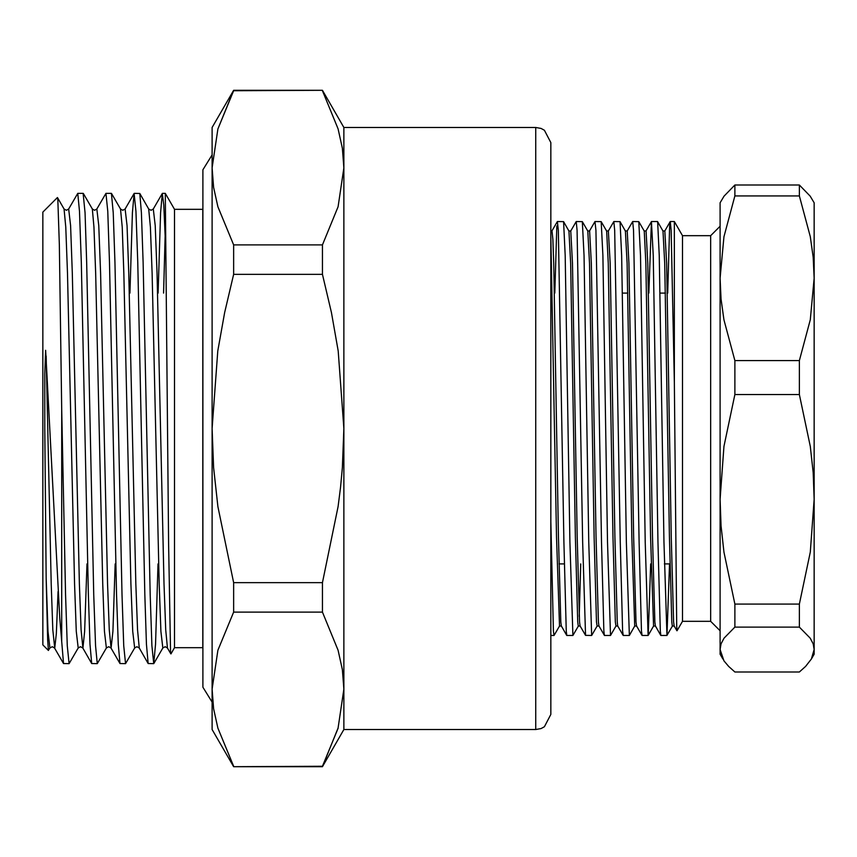<?xml version="1.0" encoding="UTF-8"?>
<svg xmlns="http://www.w3.org/2000/svg" width="857" height="857" viewBox="0 0 857 857"><rect width="100%" height="100%" fill="white"/><g stroke="black" fill="none" stroke-linecap="round" stroke-linejoin="round"><path stroke-width="1.29" d="M174.539 647.667L174.539 209.333L165.305 193.35L168.593 544.784L170.554 651.395L170.918 653.923L174.539 647.667L202.755 647.667L202.755 209.333L174.539 209.333M46.139 578.539L48.046 631.416L49.963 648.01L48.388 650.292L47.649 640.393L46.139 578.539L44.768 428.5L44.832 373.888L45.657 350.352L59.744 618.101L63.525 663.532L69.074 663.65L67.307 645.75L65.539 594.779L61.661 409.314L61.661 640.886M217.86 128.978L233.618 90.778L322.393 90.349L233.618 90.349L217.871 128.946L212.161 167.833L213.618 187.404L217.882 206.762L233.618 244.888L233.618 274.39L322.393 274.39L322.393 244.888L233.618 244.888M322.393 244.888L338.14 206.719L343.85 167.833L342.382 148.261L338.129 128.904L322.393 90.778M322.393 582.61L233.618 582.61L233.618 612.112L322.393 612.112L322.393 582.61L338.097 506.551L340.572 487.151L342.382 467.579L343.85 428.5L338.172 350.995L331.402 312.559L322.393 274.39M233.618 274.39L224.609 312.559L217.828 350.995L212.161 428.5L213.618 467.579L217.903 506.551L233.618 582.61M338.151 728.022L322.393 766.222L233.618 766.651L212.161 729.5L212.161 689.167L213.618 708.739L217.882 728.096L233.618 766.222M343.85 729.5L343.85 127.5L535.732 127.5L535.732 729.5L343.85 729.5L322.393 766.651L338.14 728.054L343.85 689.167L342.382 669.596L338.129 650.238L322.393 612.112M233.618 612.112L217.871 650.281L212.161 689.167L212.161 127.5L233.618 90.349M535.732 127.5L541.046 128.475L544.388 130.243L550.783 142.551L550.783 714.449L544.388 726.757L541.046 728.525L535.732 729.5M48.474 650.463L42.85 644.839L42.85 212.161L57.419 197.592L57.858 200.12L59.304 244.77L61.661 409.314M129.921 293.051L132.364 212.761L134.067 193.468L125.101 208.99L122.797 210.276L120.505 208.99L122.208 227.094L123.89 273.201L130.939 583.799L132.706 631.416L134.613 648.01L125.508 663.65L123.74 645.75L121.983 594.779L114.924 262.221L113.242 212.761L111.399 193.35L105.989 193.35L96.884 208.99L94.581 210.276L92.288 208.99L93.981 227.094L95.663 273.201L102.722 583.799L104.49 631.416L106.397 648.01L97.291 663.65L95.523 645.75L93.756 594.779L86.707 262.221L85.014 212.761L83.183 193.35L77.773 193.35L68.667 208.99L66.364 210.276L64.071 208.99L65.764 227.094L67.446 273.201L74.505 583.799L76.262 631.416L78.18 648.01L69.074 663.65M158.149 293.051L160.58 212.761L162.284 193.468L163.837 205.037L165.305 239.478M134.067 193.468L135.974 211.25L137.731 262.221L144.79 594.779L146.472 644.239L148.175 663.532L153.724 663.65L151.957 645.75L150.2 594.779L143.14 262.221L141.459 212.761L139.755 193.468L134.206 193.35M105.989 193.35L107.746 211.25L109.514 262.221L116.573 594.779L118.255 644.239L119.959 663.532L125.508 663.65M77.773 193.35L79.53 211.25L81.297 262.221L88.357 594.779L90.039 644.239L91.742 663.532L97.291 663.65M158.009 563.949L155.567 644.239L153.724 663.65M165.133 234.207L163.558 293.051M720.094 578.764L720.094 649.531L723.961 660.811L728.611 666.403L734.824 671.963L799.42 671.963L805.623 666.403L811.365 659.065L814.15 649.531L813.154 643.853L810.219 638.176L799.42 627.099L799.42 604.035L734.824 604.035L734.824 627.099L724.015 638.176L721.08 643.853L720.094 649.531L720.094 499.267L721.091 525.855L724.004 552.176L734.824 604.035M722.869 659.065L720.094 654.245L720.094 649.531M734.824 360.572L734.824 394.499L723.994 446.411L720.094 499.267L720.094 278.236L721.091 299.136L724.004 319.822L734.824 360.572L799.42 360.572L810.251 319.779L814.15 278.236L813.154 257.336L810.24 236.65L799.42 195.899L799.42 185.037L734.824 185.037L734.824 195.899L723.994 236.693L720.094 278.236L720.094 202.755L724.015 196.114L734.824 185.037M734.824 627.099L799.42 627.099M734.824 394.499L799.42 394.499L799.42 360.572M799.42 604.035L810.251 552.122L814.15 499.267L813.154 472.678L810.24 446.358L799.42 394.499M734.824 195.899L799.42 195.899M799.42 185.037L810.219 196.114L814.15 202.755L814.15 278.236L814.15 236.618M811.365 659.065L814.15 654.245L814.15 240.624M674.32 382.49L674.32 221.567L682.461 235.675L682.461 621.325L676.998 630.795L676.666 626.071L674.32 382.49L671.17 230.351L670.27 221.567L669.671 225.884L667.71 293.051M682.461 621.325L710.678 621.325L710.678 235.675L720.094 226.269L720.094 278.236M720.094 499.267L720.094 630.731L710.678 621.325M814.15 499.267L814.15 620.382L814.15 499.267M657.608 221.631L659.279 255.482L663.982 542.02L666.939 635.433L660.865 635.433L660.265 631.116L657.908 542.02L653.205 255.482L651.459 221.567L657.533 221.567L663.039 231.036L664.711 263.345L669.413 536.857L671.77 621.903L672.37 626.028L674.213 626.028M662.997 230.972L664.839 230.972L666.596 263.345L671.299 536.857L673.645 621.903L674.17 625.964L676.955 630.795M556.793 225.884L554.833 293.051M557.404 221.567L563.542 221.631L565.224 255.482L569.926 542.02L572.872 635.433L566.809 635.433L566.209 631.116L563.852 542.02L558.293 230.351L557.404 221.567L551.929 230.972M576.215 221.567L582.364 221.631L584.035 255.482L588.738 542.02L591.684 635.433L585.545 635.369L582.664 542.02L577.104 230.351L576.215 221.567L570.741 230.972L572.53 263.345L577.232 536.857L579.589 621.903L580.103 625.964L585.545 635.369M595.026 221.567L601.175 221.631L602.846 255.482L607.549 542.02L610.495 635.433L604.431 635.433L603.831 631.116L601.475 542.02L595.915 230.351L595.026 221.567L589.552 230.972M613.837 221.567L619.986 221.631L621.657 255.482L626.36 542.02L629.317 635.433L623.243 635.433L622.643 631.116L620.286 542.02L614.726 230.351L613.837 221.567L608.363 230.972M651.459 221.567L648.899 293.051M632.648 221.567L638.797 221.631L640.468 255.482L645.171 542.02L648.128 635.433L642.054 635.433L641.454 631.116L639.097 542.02L633.548 230.351L632.648 221.567L627.174 230.972M644.185 230.972L646.028 230.972L647.785 263.345L652.488 536.857L654.834 621.903L655.359 625.964L660.79 635.369M625.374 230.972L627.217 230.972L628.963 263.345L633.666 536.857L636.023 621.903L636.547 625.964L641.979 635.369M606.563 230.972L608.406 230.972L610.152 263.345L614.855 536.857L617.211 621.903L617.736 625.964L623.168 635.369M587.752 230.972L589.595 230.972L591.341 263.345L596.043 536.857L598.4 621.903L598.925 625.964L604.356 635.369M550.783 230.972L551.972 230.972L552.861 239.36L553.718 263.345L558.421 536.857L560.778 621.903L561.292 625.964L566.734 635.369M550.783 236.007L556.536 536.857L559.492 626.028L554.061 635.433L553.461 631.116L550.783 521.581M563.542 221.631L568.984 231.036L570.655 263.345L575.358 536.857L577.704 621.903L578.304 626.028L580.146 626.028M579.268 616.344L580.746 563.949M582.364 221.631L587.795 231.036L589.466 263.345L594.169 536.857L596.515 621.903L597.115 626.028L598.957 626.028M601.175 221.631L606.606 231.036L608.277 263.345L612.98 536.857L615.326 621.903L615.926 626.028L617.768 626.028M619.986 221.631L625.417 231.036L627.088 263.345L631.791 536.857L634.748 626.028L629.317 635.433M638.797 221.631L644.228 231.036L645.899 263.345L650.602 536.857L653.559 626.028L648.203 635.369L650.699 563.949M666.939 635.433L669.51 563.949M610.505 635.433L615.969 626.028M591.684 635.433L597.158 626.028M572.872 635.433L578.346 626.028M46.139 356.051L51.174 583.799L52.855 629.906L54.698 648.128L56.337 633.569L58.008 591.566M68.667 208.99L70.574 225.584L72.342 273.201L79.39 583.799L81.072 629.906L82.915 648.128L84.682 631.416L86.975 563.949M96.884 208.99L98.791 225.584L100.558 273.201L107.607 583.799L109.289 629.906L111.131 648.128L112.899 631.416L115.192 563.949M125.101 208.99L127.007 225.584L128.775 273.201L135.824 583.799L137.506 629.906L139.209 648.01L136.906 646.724L134.613 648.01M162.284 193.468L153.317 208.99L155.224 225.584L156.992 273.201L164.041 583.799L165.733 629.906L167.426 648.01L170.843 653.923M153.317 208.99L151.025 210.276L148.722 208.99L150.425 227.094L152.107 273.201L159.156 583.799L160.923 631.416L162.83 648.01L153.864 663.532M343.85 127.5L322.393 90.349M322.393 766.651L233.618 766.651M148.175 663.532L139.209 648.01M119.959 663.532L110.992 648.01L108.689 646.724L106.397 648.01M91.742 663.532L82.775 648.01L80.472 646.724L78.18 648.01M63.525 663.532L54.559 648.01L52.256 646.724L49.963 648.01M167.426 648.01L165.133 646.724L162.83 648.01M64.071 208.99L57.505 197.624M92.288 208.99L83.311 193.468M120.505 208.99L111.539 193.468M148.722 208.99L139.755 193.468M165.305 193.35L162.423 193.35M670.27 221.567L674.32 221.567M558.935 563.949L564.238 563.949M664.368 563.949L669.928 563.949M622.471 293.051L627.774 293.051M660.104 293.051L665.407 293.051M651.384 221.631L645.985 230.972M670.195 221.631L664.807 230.972M672.402 626.028L667.014 635.369M682.461 235.675L710.678 235.675M550.783 635.433L554.061 635.433M653.559 626.028L655.401 626.028M634.737 626.028L636.58 626.028M568.941 230.972L570.783 230.972M559.492 626.028L561.378 626.028M212.161 154.871L202.938 169.836L202.938 687.164L212.161 702.129"/></g></svg>
